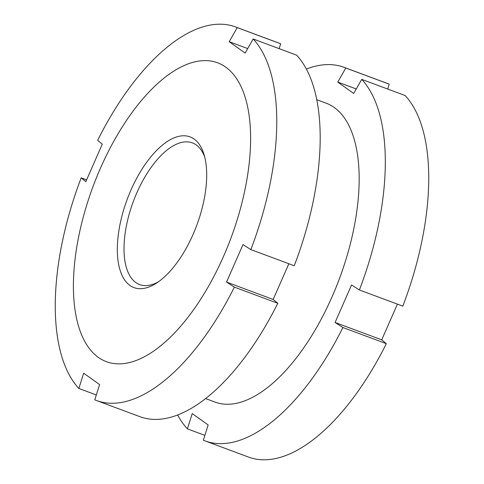 <?xml version="1.0" encoding="UTF-8"?>
<svg xmlns="http://www.w3.org/2000/svg" width="484" height="484" viewBox="0 0 484 484"><rect width="100%" height="100%" fill="white"/><g stroke="black" fill="none" stroke-linecap="round" stroke-linejoin="round"><path stroke-width="0.73" d="M205.585 398.574L214.969 402.065A159.442 73.622 -69.6 0 0 335.993 287.502A159.442 73.622 -69.6 0 0 334.269 107.515A159.442 73.622 -69.6 0 0 326.168 103.195L316.784 99.704M177.646 414.963A199.299 92.027 -69.6 0 0 187.399 428.854L192.233 413.59L208.162 424.958L203.334 440.222A199.299 92.027 -69.6 0 0 205.065 440.906A199.299 92.027 -69.6 0 0 342.914 327.517L335.085 322.483L351.559 284.949L359.388 289.989A199.299 92.027 -69.6 0 0 361.729 79.382L353.683 93.448L337.753 82.08L345.8 68.014L389.221 84.168A199.299 92.027 -69.6 0 0 387.484 83.478L344.064 67.324A199.299 92.027 -69.6 0 0 306.354 69.037M389.221 84.168L387.684 89.032M345.8 68.014A199.299 92.027 -69.6 0 0 344.064 67.324M204.871 435.352L187.399 428.854M205.065 440.906L248.492 457.065A199.299 92.027 -69.6 0 0 386.335 343.676L342.914 327.517M359.388 289.989L402.809 306.142A199.299 92.027 -69.6 0 0 405.15 95.536L361.729 79.382M397.412 304.133L381.719 339.835L335.085 322.483M381.719 339.835L386.335 343.676M356.248 88.959L337.753 82.08M237.245 27.624L280.666 43.778A199.299 92.027 -69.6 0 0 278.935 43.094L235.508 26.935A199.299 92.027 -69.6 0 0 97.665 140.324L102.281 144.165L85.807 181.7L81.191 177.858A199.299 92.027 -69.6 0 0 78.85 388.464L83.678 373.2L99.607 384.568L94.779 399.832A199.299 92.027 -69.6 0 0 96.516 400.522A199.299 92.027 -69.6 0 0 234.365 287.133L226.53 282.093L243.004 244.559L250.839 249.599A199.299 92.027 -69.6 0 0 253.174 38.992L245.134 53.059L237.051 47.329L229.204 41.691L237.245 27.624A199.299 92.027 -69.6 0 0 235.508 26.935M280.666 43.778L279.129 48.648M204.768 157.209A75.595 34.909 -69.6 0 0 196.214 144.922A75.595 34.909 -69.6 0 0 192.372 142.877A75.595 34.909 -69.6 0 0 134.994 197.194A75.595 34.909 -69.6 0 0 135.81 282.535A75.595 34.909 -69.6 0 0 139.652 284.58A75.595 34.909 -69.6 0 0 158.401 281.833M129.887 285.421A80.411 37.129 -69.6 0 0 156.187 283.322A80.411 37.129 -69.6 0 0 204.066 154.638A80.411 37.129 -69.6 0 0 194.138 139.059A80.411 37.129 -69.6 0 0 130.946 190.079A80.411 37.129 -69.6 0 0 129.887 285.421M225.713 67.125A159.442 73.622 -69.6 0 0 100.412 168.293A159.442 73.622 -69.6 0 0 98.312 357.355A159.442 73.622 -69.6 0 0 223.614 256.187A159.442 73.622 -69.6 0 0 225.713 67.125M81.191 177.858L86.588 179.867M96.316 394.968L78.85 388.464M96.516 400.522L139.936 416.676A199.299 92.027 -69.6 0 0 277.786 303.286L234.365 287.133M250.839 249.599L294.26 265.758A199.299 92.027 -69.6 0 0 296.601 55.146L253.174 38.992M288.857 263.75L273.164 299.445L226.53 282.093M273.164 299.445L277.786 303.286M247.699 48.575L229.204 41.691"/></g></svg>
